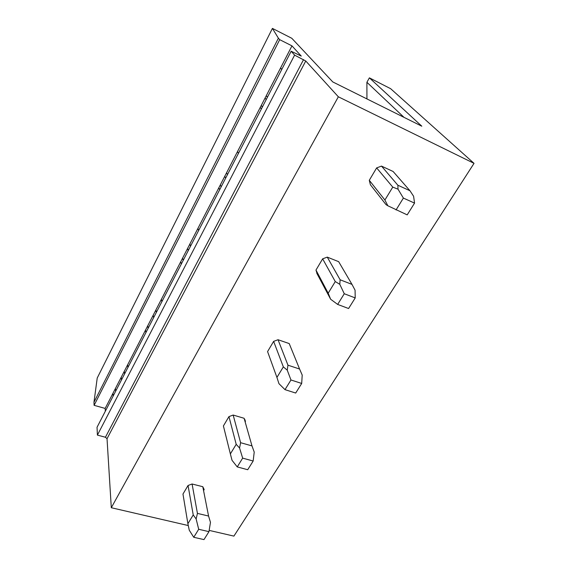 <?xml version="1.0" encoding="UTF-8"?>
<svg xmlns="http://www.w3.org/2000/svg" width="568" height="568" viewBox="0 0 568 568"><rect width="100%" height="100%" fill="white"/><g stroke="black" fill="none" stroke-linecap="round" stroke-linejoin="round"><path stroke-width="0.85" d="M209.166 530.391L233.902 536.114L474.031 163.35L390.642 88.693L369.392 77.852L366.9 82.282L366.935 98.917M278.391 38.177L272.413 28.4L97.22 378.025L93.968 402.272L94.103 405.332L279.697 39.661L278.391 38.177L93.968 402.272M272.413 28.4L291.803 38.29L332.777 81.934L421.804 126.203L369.392 77.852M303.553 59.612L105.428 437.239L107.032 438.709L305.754 61.003L294.607 55.124L291.164 51.241L301.267 56.097L291.966 45.866L105.158 408.427L94.103 405.332M291.966 45.866L279.697 39.661M237.509 151.564L238.411 153.424M218.865 187.752L219.653 189.762M197.92 228.4L198.58 230.58M180.745 261.734L181.306 264.042M161.418 299.244L161.873 301.686M145.543 330.051L145.919 332.599M127.651 364.777L127.935 367.425M112.94 393.333L113.146 396.074M105.336 411.211L105.158 408.427M280.599 67.94L281.771 69.424M260.286 107.359L261.33 109.028M291.164 51.241L97.036 427.278L97.405 435.109L294.607 55.124M105.428 437.239L97.405 435.109M107.032 438.709L111.3 507.728L338.343 96.794L305.754 61.003M188.235 525.542L111.3 507.728M474.031 163.35L338.343 96.794M409.968 190.749L393.113 171.486L381.504 166.104L376.648 167.901L369.285 180.297L370.393 184.749L386.02 204.629L387.859 205.779L384.905 200.021L392.765 187.113L398.012 189.179L397.87 185.225L409.968 190.749L413.596 196.251L414.555 203.11L407.192 214.874L387.859 205.779M327.267 257.126L340.118 279.776L351.99 284.39L338.663 261.671L327.267 257.126L322.645 258.838L315.978 270.063L317.207 274.017M290.362 346.388L289.211 343.569L278.043 339.735L273.634 341.368L267.571 351.585L276.928 377.422L283.34 366.892L287.238 370.144L287.955 365.181L299.584 369.03L302.204 375.065L301.693 383.457L295.694 393.042L284.994 389.648L278.952 383.677L276.928 377.422M245.149 421.925L245.433 421.449L244.105 418.282L233.164 415.045L228.954 416.607L223.409 425.943L223.693 427.093M203.557 490.582L204.182 489.552L202.79 486.705L192.083 483.993L188.051 485.484L182.967 494.053L187.894 523.703L193.226 514.942L196.137 518.953L197.437 513.387L208.57 516.042L210.465 522.333L208.96 531.648L203.983 539.6L193.745 537.285L189.258 530.192L187.894 523.703M366.9 82.282L404.025 117.363M124.278 371.323L124.548 373.993M155.888 309.979L156.314 312.457M189.897 243.977L190.507 246.214M226.589 172.75L227.427 174.703M266.314 95.658L267.393 97.277M280.549 68.025L281.728 69.516M265.107 98.001L266.179 99.627M261.301 105.392L262.352 107.047M224.8 176.222L225.624 178.189M220.349 184.87L221.144 186.879M187.61 248.401L188.214 250.651M182.619 258.099L183.194 260.385M244.914 419.638L245.433 421.449M153.19 315.212L153.601 317.704M147.751 325.776L148.134 328.304M121.232 377.23L121.481 379.921M115.425 388.512L115.645 391.238M376.648 167.901L392.765 187.113M369.285 180.297L384.905 200.021M381.504 166.104L397.87 185.225M396.045 209.954L403.386 198.076L398.012 189.179M403.386 198.076L414.555 203.11M322.645 258.838L335.269 281.572L339.785 284.298L340.118 279.776M315.978 270.063L328.19 293.202L335.269 281.572M351.99 284.39L355.071 290.198L355.22 297.923L348.589 308.516L337.662 304.427L330.64 299.244L316.766 273.18M337.662 304.427L344.265 293.741L339.785 284.298M344.265 293.741L355.22 297.923M328.19 293.202L330.64 299.244M273.634 341.368L283.34 366.892M289.211 343.569L299.584 369.03M278.043 339.735L287.955 365.181M284.994 389.648L290.965 379.985L287.238 370.144M290.965 379.985L301.693 383.457M228.954 416.607L236.203 444.332L239.568 448.01L240.605 442.699L251.993 445.908L254.223 452.092L253.165 461.01L247.712 469.722L237.239 466.91L232.035 460.314L230.367 453.917L236.203 444.332M223.409 425.943L230.367 453.917M244.105 418.282L251.993 445.908M233.164 415.045L240.605 442.699M237.239 466.91L242.664 458.135L239.568 448.01M242.664 458.135L253.165 461.01M188.051 485.484L193.226 514.942M202.79 486.705L208.57 516.042M192.083 483.993L197.437 513.387M193.745 537.285L198.701 529.277L196.137 518.953M198.701 529.277L208.96 531.648"/></g></svg>
